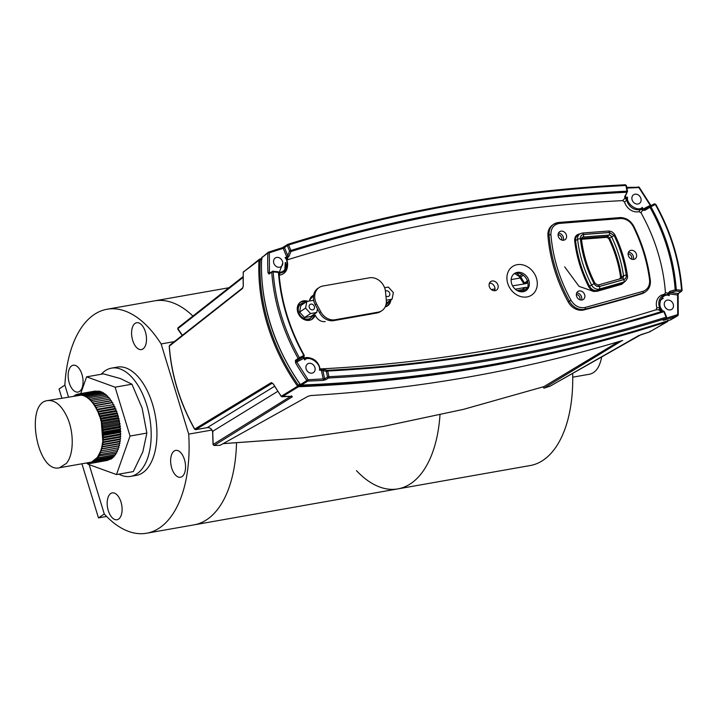 <?xml version="1.0" encoding="UTF-8"?>
<svg xmlns="http://www.w3.org/2000/svg" width="718" height="718" viewBox="0 0 718 718"><rect width="100%" height="100%" fill="white"/><g stroke="black" fill="none" stroke-linecap="round" stroke-linejoin="round"><path stroke-width="1.08" d="M89.194 464.663L104.29 514.007A113.722 59.962 -100 0 0 146.607 533.232L194.048 524.858A113.722 59.962 -100 0 0 236.5 443.069A113.722 59.962 -100 0 1 194.048 524.858L397.88 488.886A113.722 59.962 -100 0 0 439.981 414.959A113.722 59.962 -100 0 1 397.88 488.886A113.722 59.962 -100 0 1 356.478 470.658M146.607 533.232A113.722 59.962 -100 0 0 188.699 434.13L161.128 343.949A113.722 59.962 -100 0 0 107.081 309.243L154.523 300.869A113.722 59.962 -100 0 1 192.918 316.055A113.722 59.962 -100 0 0 154.523 300.869L228.934 287.738M101.274 374.249A54.972 28.98 80 0 1 105.322 370.667A54.972 28.98 80 0 1 111.541 368.119L117.294 367.104A54.972 28.98 80 0 1 155.393 416.198A54.972 28.98 80 0 1 136.402 475.37L130.649 476.384A54.972 28.98 80 0 1 118.901 474.14M107.081 309.243A113.722 59.962 -100 0 0 64.871 385.09L68.479 396.91L64.871 385.09M142.963 348.948A13.642 7.189 80 0 1 141.419 349.576A13.642 7.189 80 0 1 131.968 337.397A13.642 7.189 80 0 1 136.68 322.714A13.642 7.189 80 0 1 145.817 333.376A13.642 7.189 80 0 1 142.963 348.948M182.004 476.626A13.642 7.189 80 0 1 180.46 477.255A13.642 7.189 80 0 1 171.01 465.076A13.642 7.189 80 0 1 175.722 450.392A13.642 7.189 80 0 1 184.858 461.055A13.642 7.189 80 0 1 182.004 476.626M118.551 519.123A13.642 7.189 80 0 1 117.007 519.76A13.642 7.189 80 0 1 107.556 507.572A13.642 7.189 80 0 1 112.268 492.889A13.642 7.189 80 0 1 121.405 503.551A13.642 7.189 80 0 1 118.551 519.123M79.518 391.445A13.642 7.189 80 0 1 77.975 392.082A13.642 7.189 80 0 1 68.524 379.894A13.642 7.189 80 0 1 73.236 365.22A13.642 7.189 80 0 1 82.373 375.873A13.642 7.189 80 0 1 79.518 391.445M111.541 368.119A54.972 28.98 80 0 1 149.64 417.212A54.972 28.98 80 0 1 130.649 476.384M161.128 343.949L174.339 341.615M211.828 430.055L188.699 434.13M89.176 464.654L104.29 514.007L98.465 517.893L81.924 463.792M106.605 516.457L98.465 517.893M61.838 398.077L59.055 388.976L64.853 385.09M386.275 303.068L392.091 299.173L393.356 292.585L388.393 287.083L384.597 287.756M386.302 300.196L392.091 299.173M385.449 291.131A3.06 2.531 -123.8 0 1 389.237 292.28A3.06 2.531 -123.8 0 1 388.833 296.22A3.06 2.531 -123.8 0 1 388.007 296.552A3.06 2.531 -123.8 0 1 385.916 296.004M313.91 301.309L313.066 300.375L306.846 301.479L300.851 305.491L299.586 312.088L304.549 317.58L310.777 316.485L316.764 312.465L317.464 308.83M299.586 312.088L305.581 308.067L310.544 313.569L304.549 317.58M306.846 301.479L305.581 308.067M310.544 313.569L316.764 312.465M312.68 309.844A3.06 2.531 -123.8 0 1 309.44 307.914A3.06 2.531 -123.8 0 1 310.104 304.432A3.06 2.531 -123.8 0 1 313.91 305.563A3.06 2.531 -123.8 0 1 313.506 309.512A3.06 2.531 -123.8 0 1 312.68 309.844M633.249 259.422A4.945 4.093 56.2 0 0 632.567 254.71A4.945 4.093 56.2 0 0 628.465 252.287M581.49 300.061A4.945 4.093 56.2 0 0 580.817 295.34A4.945 4.093 56.2 0 0 576.716 292.926M563.217 240.279A4.945 4.093 56.2 0 0 562.544 235.567A4.945 4.093 56.2 0 0 558.433 233.144M628.331 255.554A4.829 3.994 -123.8 0 1 629.776 250.779A4.829 3.994 -123.8 0 1 635.69 252.619A4.829 3.994 -123.8 0 1 635.143 258.794A4.829 3.994 -123.8 0 1 628.331 255.554M576.581 296.193A4.829 3.994 -123.8 0 1 578.017 291.409A4.829 3.994 -123.8 0 1 583.94 293.249A4.829 3.994 -123.8 0 1 583.393 299.424A4.829 3.994 -123.8 0 1 576.581 296.193M558.308 236.41A4.829 3.994 -123.8 0 1 559.744 231.636A4.829 3.994 -123.8 0 1 565.658 233.476A4.829 3.994 -123.8 0 1 565.111 239.65A4.829 3.994 -123.8 0 1 558.308 236.41M547.942 235.675L549.064 234.921A145.359 120.301 56.2 0 0 569.338 301.228A14.36 11.883 56.2 0 0 584.874 309.207A1812.259 1499.848 56.2 0 0 642.888 293.034A14.36 11.883 56.2 0 0 645.545 291.777L644.423 292.531A14.36 11.883 -123.8 0 1 641.766 293.779A1812.259 1499.848 -123.8 0 1 583.752 309.952A14.36 11.883 -123.8 0 1 568.216 301.973A145.359 120.301 -123.8 0 1 547.942 235.675A14.36 11.883 -123.8 0 1 552.609 224.958L553.731 224.204A14.36 11.883 56.2 0 0 549.064 234.921L550.912 234.606C550.868 228.234 553.677 224.51 559.34 223.424L620.756 218.514C626.123 218.568 630.305 221.279 633.303 226.637C641.748 243.842 647.169 261.576 649.566 279.849C649.987 285.665 647.807 289.498 643.023 291.337L585.053 307.501C579.336 308.426 574.651 306.021 570.998 300.286C559.501 279.239 552.806 257.349 550.912 234.606M619.616 279.06L620.603 277.31C618.719 264.036 614.77 251.138 608.774 238.591L606.863 237.344L580.979 239.318M223.244 443.616L302.924 437.863L382.972 426.492L463.514 409.341L543.849 386.652L618.494 341.696M223.172 443.652L302.951 437.89L383.098 426.492L463.577 409.341L543.849 386.652M292.361 396.794A1.032 0.88 -121.9 0 1 291.499 396.354L292.361 396.794L214.09 445.501L220.157 445.295L308.21 396.192L310.921 395.528A1842.244 1524.664 -123.8 0 0 622.075 340.628L543.921 388.169L550.051 386.194L641.012 334.651A1.032 0.565 72.4 0 1 640.95 334.678L640.95 334.678A1.032 0.565 72.4 0 1 640.887 334.687M622.075 340.628L622.685 340.467M638.41 335.728A1.032 0.844 60.3 0 0 638.544 335.665L550.194 386.14L543.975 388.142L543.023 386.921M638.643 335.602A1.032 0.844 60.3 0 1 638.544 335.665L649.575 331.913A1.032 0.565 -108 0 0 649.637 331.887L667.085 321.745A1843.528 1525.732 -123.8 0 1 298.903 386.715L297.611 386.257L281.285 396.246L282.174 396.731A1.032 0.512 87.7 0 1 282.039 396.767A1.032 0.512 87.7 0 1 281.797 396.659M290.611 396.399L213.497 444.227L213.183 444.63L214.242 445.456L220.3 445.259M212.609 431.509L213.031 444.478L213.793 445.366M212.977 431.437L212.743 432.855L212.6 431.347C211.532 428.691 209.755 427.443 207.278 427.605L274.545 386.311M667.444 321.628L667.632 320.434M649.637 331.887L650.149 331.151L649.637 331.887A1842.271 1524.691 56.2 0 1 641.012 334.651M549.952 352.897A1842.747 1525.086 -123.8 0 1 299.235 385.647L298.76 385.53L298.491 386.733L282.174 396.731A1842.271 1524.691 56.2 0 0 291.517 396.318A1.032 0.521 87.3 0 1 291.382 396.363L291.382 396.363A1.032 0.521 87.3 0 1 291.248 396.336M281.285 396.246L281.276 396.228A180.73 149.577 56.2 0 1 273.226 383.861L281.151 396.327L291.903 396.381L291.409 395.824M299.9 384.085L298.356 385.171L298.76 385.53L297.351 385.871A181.986 150.609 -123.8 0 1 258.965 260.32L243.321 272.059A180.73 149.577 56.2 0 0 243.267 285.872L242.487 288.519L169.215 346.22C171.333 374.993 179.787 402.636 194.578 429.158L271.251 382.613L273.226 383.861M300.438 384.812L299.235 385.647A1.032 0.512 -92.3 0 1 298.903 386.715M169.322 346.058L169.933 345.187L169.322 346.058A174.779 144.65 56.2 0 0 194.695 429.059L195.754 429.633L272.293 383.17A1.032 0.871 58.8 0 1 271.251 382.613M242.487 288.519A1.032 0.862 -128.2 0 1 242.774 287.819L169.61 345.331L169.34 346.363M242.774 287.819L243.276 286.177M243.267 285.872L243.214 272.212L243.833 271.323L243.321 272.059M297.351 385.871L298.356 385.171A181.205 149.972 -123.8 0 1 260.131 260.158L260.284 259.701L258.974 259.898L259.871 259.036A1.032 0.565 -108 0 1 259.961 258.992L261.531 258.48A1843.528 1525.732 -123.8 0 0 260.069 258.974M258.974 259.898L259.485 259.171L260.652 259.431A1.032 0.565 -108 0 0 259.961 258.992L259.485 259.171M262.124 258.92L258.965 260.32M517.193 290.566L522.444 289.641A2.064 1.705 -123.8 0 1 523.835 289.991L525.298 291.023M243.088 276.618L177.992 327.785L177.75 328.754L243.07 277.417M527.452 288.008L521.044 291.804M519.464 291.508L525.612 287.379L515.273 289.201M178.387 329.382L182.372 335.297M525.791 283.682L527.703 281.761M512.58 285.845L525.675 283.682L527.236 282.775L526.653 283.448M494.989 288.941L491.354 289.587M525.612 287.379A2.181 1.804 -123.8 0 1 527.084 287.756M523.269 275.263L520.792 277.049L524.445 282.982L527.856 280.648M520.792 277.049L516.843 273.127M523.673 283.879L524.652 283.789L524.445 282.982L523.781 283.637L520.128 278.01L520.855 277.417M527.649 281.743L524.795 283.691M521.995 274.42L519.123 276.466L514.743 273.54M520.128 278.01L519.123 276.466M489.326 283.448L490.681 283.215M511.153 279.598L520.11 278.019M80.712 393.59L86.609 376.833L103.437 373.872L120.409 378.557L131.933 384.211L142.128 408.165L146.876 433.08L142.819 451.855L133.315 471.591L116.487 474.562L87.982 464.223L87.749 463.451M146.876 433.08L130.048 436.05L116.487 474.562M131.933 384.211L115.104 387.181L130.048 436.05M86.609 376.833L115.104 387.181M312.976 315.005A8.589 7.108 -123.8 0 1 310.598 318.119A8.589 7.108 -123.8 0 1 299.98 315.049A8.589 7.108 -123.8 0 1 300.851 303.974A8.589 7.108 -123.8 0 1 301.03 303.849A8.589 7.108 -123.8 0 1 304.818 302.834M301.03 303.849L300.043 304.513A8.589 7.108 56.2 0 0 299.864 304.638A8.589 7.108 56.2 0 0 297.261 309.395M304.037 319.501A8.589 7.108 56.2 0 0 309.602 318.783L310.598 318.119M388.294 301.713A8.589 7.108 -123.8 0 1 387.244 303.615A8.589 7.108 -123.8 0 1 385.943 304.809M286.428 259.252L285.064 257.636L286.94 257.735A2.064 1.346 -43.9 0 0 286.428 259.252L286.814 260.042A11.039 9.137 -123.8 0 1 287.55 265.687L287.388 266.952A12.359 10.232 -123.8 0 1 279.562 275.093L279.787 273.002A2.064 1.598 -177.7 0 0 279.033 273.379M304.055 357.788L304.854 357.806A12.359 10.232 -123.8 0 1 309.772 357.932L311.002 358.264A11.039 9.137 -123.8 0 1 319.716 367.652L319.456 370.129L322.894 370.587A1.032 0.88 -76.9 0 1 323.809 369.519L321.161 368.873A1831.501 1515.779 56.2 0 0 656.028 309.781L656.898 307.807A12.359 10.232 -123.8 0 1 664.249 294.389L665.433 292.8A169.87 140.593 56.2 0 0 640.95 212.699L638.957 211.666A12.359 10.232 -123.8 0 1 624.57 202.09L622.65 200.609A1831.501 1515.779 56.2 0 0 287.783 259.701L287.047 260.248M536.472 278.27A17.178 14.216 -123.8 0 1 519.177 296.04A17.178 14.216 -123.8 0 1 510.642 268.119A17.178 14.216 -123.8 0 1 536.472 278.27M497.942 285.073A5.152 4.263 -123.8 0 1 496.497 290.117A5.152 4.263 -123.8 0 1 490.089 288.205A5.152 4.263 -123.8 0 1 490.762 281.555A5.152 4.263 -123.8 0 1 497.942 285.073M325.2 321.538A9.074 7.503 -123.8 0 1 315.749 316.171L315.184 315.085A10.366 8.58 -123.8 0 1 312.007 319.313A10.366 8.58 -123.8 0 1 299.289 315.355A10.366 8.58 -123.8 0 1 300.474 302.09A10.366 8.58 -123.8 0 1 307.914 301.282M309.548 300.995A9.074 7.503 -123.8 0 1 312.33 295.888A9.074 7.503 -123.8 0 1 313.604 295.188M390.87 299.998A10.366 8.58 -123.8 0 1 387.334 306.021A10.366 8.58 -123.8 0 1 385.135 306.927M286.688 259.638A2.064 1.75 173.4 0 1 286.679 259.584L286.679 259.584A2.064 1.75 173.4 0 1 287.622 257.906L287.783 259.701M286.742 259.826A2.064 1.777 166.9 0 1 287.604 257.798L289.13 256.093A1.032 0.718 -158.4 0 1 287.747 255.626L286.805 257.098A1.032 0.565 72.6 0 1 286.94 257.735L287.622 257.906M625.073 196.741L625.136 196.606A1.032 0.664 -153.5 0 1 624.597 196.903L624.929 198.267L622.65 200.609M624.786 198.41A2.064 0.835 -135.2 0 1 626.751 200.053L624.57 202.09M638.957 211.666L640.582 209.342A2.064 0.96 -144.4 0 1 642.691 210.32L640.95 212.699M640.644 209.279L642.278 207.385C638.131 212.34 625.952 203.912 627.559 197.199L625.692 197.297A1.032 0.521 -92.9 0 1 625.719 197.953L627.559 197.199L627.047 199.137L625.719 197.953L624.929 198.267A2.064 0.736 -132.7 0 1 626.787 199.963L626.751 200.053A11.039 9.137 -123.8 0 0 640.582 209.342L640.644 209.279A2.064 0.924 -148.2 0 1 642.789 210.177L644.935 210.329A1.032 0.53 -121.3 0 1 644.89 209.225L644.89 209.225A1.032 0.53 -121.3 0 1 644.917 209.216L643.22 209.01L642.691 210.32M667.578 294.892A2.064 0.61 -59.3 0 0 668.521 293.85L669.257 295.628L666.762 294.703A2.064 1.319 -77.9 0 0 668.153 293.132L669.158 293.85L670.424 292.648A1.032 0.574 -106.9 0 1 669.741 291.454L668.153 293.132L665.433 292.8M668 293.106A2.064 1.301 -82.3 0 1 666.681 294.703L664.249 294.389M656.898 307.807L659.654 307.672A2.064 1.113 -89.9 0 1 658.837 309.799L656.028 309.781M658.837 309.799L663.576 311.011L659.6 310.293A1.032 0.835 100.2 0 0 659.268 310.32M321.673 369.294A2.064 2.028 -47.6 0 1 320.336 368.774L320.336 368.774A2.064 2.028 -47.6 0 1 320.165 368.603M304.854 357.806L305.877 358.363A2.064 1.939 -55.6 0 1 304.378 358.094L304.378 358.094A2.064 1.939 -55.6 0 1 304.342 358.067M304.378 358.094L304.315 358.049A2.064 1.903 -51.4 0 1 304.315 358.04A2.064 1.903 -51.4 0 0 305.868 358.39L304.737 359.951L303.454 356.092M631.652 259.162A3.752 3.105 56.2 0 0 631.66 256.873A3.752 3.105 56.2 0 0 628.106 253.867M579.902 299.792A3.752 3.105 56.2 0 0 579.902 297.503A3.752 3.105 56.2 0 0 576.348 294.497M561.629 240.018A3.752 3.105 56.2 0 0 561.629 237.73A3.752 3.105 56.2 0 0 558.074 234.723M528.87 280.532A10.303 8.526 56.2 0 0 514.689 273.37A10.303 8.526 56.2 0 0 511.62 283.574A10.303 8.526 56.2 0 0 526.159 290.485A10.303 8.526 56.2 0 0 528.87 280.532M494.585 290.727A5.152 4.263 56.2 0 0 494.738 287.218A5.152 4.263 56.2 0 0 489.47 283.089M311.765 297.064A8.948 7.404 56.2 0 0 310.93 297.27M313.021 314.978L313.883 315.839L315.184 315.085M278.88 272.346L279.787 273.002A11.039 9.137 -123.8 0 0 287.55 265.687L286.679 259.584M269.914 273.19L269.438 272.544L269.313 252.781L267.904 252.898L268.415 252.171A1.032 0.565 72 0 1 268.505 252.126A1.032 0.565 72 0 1 269.313 252.781L283.242 248.329A1.032 0.565 -107.4 0 0 282.452 247.674A1.032 0.565 -107.4 0 0 282.353 247.719L284.938 246.498A1.032 0.844 52.8 0 0 284.516 247.683L283.242 248.329L286.805 257.098L285.064 257.636C290.404 263.129 284.364 274.77 277.758 271.709L277.821 271.745M625.432 196.005L625.692 197.297L625.1 196.104M627.424 191.437L626.922 192.236A1.032 0.521 -92.9 0 0 627.02 191.159L627.55 191.275L624.597 196.903M626.267 185.756L625.863 185.477C509.224 191.491 396.812 211.325 288.627 244.982L287.326 245.556L289.551 251.049L290.862 250.474A1.032 0.565 72.7 0 1 290.934 251.515L289.551 251.049L287.747 255.626L284.516 247.683L287.29 245.448M627.047 199.137L626.787 199.963M644.872 209.234L649.889 206.192L644.917 209.216M666.762 294.703L666.681 294.703A11.039 9.137 -123.8 0 0 659.654 307.672L661.951 309.691L659.034 309.799A2.064 0.996 -91.1 0 0 659.725 307.708M300.95 384.992A1.032 0.512 87.7 0 0 301.192 385.099L300.312 384.668L308.13 379.768A1.032 0.512 87.7 0 1 307.825 381.079L301.327 385.063A1.032 0.512 87.7 0 1 301.192 385.099C429.346 379.957 552.429 358.237 670.45 319.941A1.032 0.565 -108 0 0 670.513 319.914L677.604 315.83A1.032 0.565 -108 0 0 677.711 314.556L677.586 294.793L678.061 293.5L670.424 292.648L675.853 291.005L675.171 289.803L676.266 289.704A1.032 0.476 96.4 0 1 675.853 291.005L681.14 291.589A1.032 0.476 -83.6 0 0 681.553 290.296L682.1 290.548L681.14 291.589L678.061 293.5A1.032 0.835 58.1 0 0 678.537 293.402L682.1 290.548C679.856 260.625 671.061 231.86 655.722 204.271L655.31 204.451A1.032 0.574 -117.6 0 0 654.349 203.858A1.032 0.574 -117.6 0 0 654.322 203.876L649.978 206.138A1.032 0.574 -117.6 0 0 649.916 206.174L649.943 207.287A175.039 144.865 -123.8 0 1 675.171 289.803L669.741 291.454M649.916 206.174L649.952 206.156A1.032 0.574 -117.6 0 1 650.903 206.748L655.31 204.451C670.558 231.914 679.309 260.535 681.553 290.296L676.266 289.704C674.094 260.948 665.64 233.296 650.903 206.748L644.935 210.329M319.779 368.316A2.064 1.777 25.2 0 0 321.108 369.51L321.7 369.321A2.064 2.037 -30.8 0 1 319.743 367.778M666.475 317.248L666.017 318.469A1.032 0.565 -107.3 0 0 666.125 317.185L663.872 311.702C556.028 345.241 443.975 365.022 327.722 371.018L328.907 376.699A1.032 0.521 87.1 0 1 328.602 378.009L327.534 377.076L324.608 378.799L322.894 370.587L326.349 371.394L327.255 370.317A1.032 0.521 87.1 0 1 327.722 371.018L326.349 371.394L327.534 377.076L328.907 376.699C445.537 370.685 557.949 350.842 666.125 317.185L666.6 317.114L664.347 311.63L663.872 311.702A1.032 0.565 -107.3 0 0 663.244 311.029L664.213 311.765L663.576 311.011M660.246 311.056L660.228 310.239A1.032 0.565 -107.4 0 0 659.896 309.727L660.398 308.219M303.552 356.658L304.315 358.04A2.064 1.903 -51.4 0 1 303.911 357.582M304.082 356.46L304.217 355.248C289.551 328.835 281.142 301.327 278.988 272.723L278.072 271.772A1.032 0.476 96.4 0 0 277.893 271.826L278.44 272.472C280.612 301.237 289.067 328.889 303.804 355.437L304.082 356.46L303.31 357.286A1.032 1.014 -137.2 0 1 303.068 357.474L303.795 358.327L303.822 357.429M303.831 356.649L296.705 360.795L299.424 358.946L298.141 358.453L299.397 357.735A1.032 0.574 62.4 0 1 299.424 358.946L303.831 356.649A1.032 0.574 62.4 0 0 303.804 355.437L299.397 357.735C284.149 330.262 275.398 301.65 273.154 271.889L271.745 272.122L272.607 271.233A1.032 0.476 96.4 0 1 272.786 271.18A1.032 0.476 96.4 0 1 273.154 271.889L278.44 272.472A1.032 0.476 96.4 0 0 278.072 271.772L272.786 271.18L269.376 273.325A1.032 0.871 54.1 0 0 269.053 274.079L272.607 271.233M525.477 290.925A10.357 8.571 56.2 0 0 526.016 278.189A10.357 8.571 56.2 0 0 514.025 273.836M385.36 306.451L388.519 301.569M305.042 302.682L298.203 304.737M308.695 320.399L313.129 315.193M282.524 261.567A5.223 4.326 -123.8 0 1 281.061 266.674A5.223 4.326 -123.8 0 1 274.563 264.745A5.223 4.326 -123.8 0 1 275.245 258.004A5.223 4.326 -123.8 0 1 282.524 261.567M640.86 198.339A5.223 4.326 -123.8 0 1 639.397 203.445A5.223 4.326 -123.8 0 1 632.899 201.507A5.223 4.326 -123.8 0 1 633.581 194.766A5.223 4.326 -123.8 0 1 640.86 198.339M651.28 205.886L650.239 205.348L643.22 209.01L642.278 207.385L642.673 209.306L641.219 208.696M673.233 304.226A5.223 4.326 -123.8 0 1 671.77 309.332A5.223 4.326 -123.8 0 1 665.272 307.403A5.223 4.326 -123.8 0 1 665.963 300.654A5.223 4.326 -123.8 0 1 673.233 304.226M321.108 369.51L319.456 370.129C321.072 363.416 308.884 354.988 304.737 359.951L303.795 358.327L296.785 361.989L296.705 360.795A1.032 0.871 55.8 0 1 295.421 360.301L295.529 362.725A182.704 151.211 56.2 0 0 306.945 380.603L307.825 381.079A1844.336 1526.396 56.2 0 0 322.921 380.405A1.032 0.521 -92.9 0 0 323.217 379.095L321.332 370.039A1.032 0.521 87.1 0 0 321.108 369.51M314.897 367.454A5.223 4.326 -123.8 0 1 313.434 372.57A5.223 4.326 -123.8 0 1 306.936 370.632A5.223 4.326 -123.8 0 1 307.618 363.891A5.223 4.326 -123.8 0 1 314.897 367.454M304.154 358.147A2.064 1.607 175.3 0 0 305.608 358.767M287.326 245.556L287.747 244.371A1.032 0.565 72.7 0 1 287.846 244.317A1.032 0.565 72.7 0 1 288.627 244.982L290.862 250.474C398.705 216.935 510.758 197.163 627.02 191.159L625.863 185.477A1.032 0.521 -92.9 0 0 625.324 184.768A1.032 0.521 -92.9 0 0 625.163 184.831A1844.623 1526.639 56.2 0 0 287.954 244.299M625.136 196.606L627.55 191.275L626.392 185.594L625.324 184.768C508.604 190.791 396.112 210.634 287.846 244.317L287.747 244.371M287.523 244.479L282.452 247.674L268.191 252.287M639.074 187.398L638.885 187.56A1.032 0.512 -92.3 0 0 638.365 186.859A1.032 0.512 -92.3 0 0 638.194 186.922M681.965 290.727L681.14 291.589M655.57 204.397L654.349 203.858L649.952 206.156M666.448 318.164L677.711 314.556L678.259 314.924L677.604 315.83L678.124 315.103M322.921 380.405L325.676 379.741A1.032 0.862 59.5 0 1 324.608 378.799L308.13 379.768L296.785 361.989L295.529 362.725M663.962 319.689A1.032 0.565 72.6 0 1 663.719 320.264L663.055 320.201A1.032 0.862 59.7 0 0 663.199 320.129L663.199 320.129A1.032 0.862 59.7 0 0 663.333 320.04M268.415 252.171L267.904 252.898A182.704 151.211 56.2 0 0 268.029 272.768L269.053 274.079M267.904 252.898L261.558 257.897L268.2 252.287M261.666 257.744L262.178 257.017L261.666 257.744A182.21 150.798 56.2 0 0 300.447 384.588L301.327 385.063A1843.833 1525.983 56.2 0 0 670.513 319.914L671.025 319.187L670.513 319.914M663.217 298.383L659.106 300.959M279.221 272.553L282.829 263.003M285.27 262.573L284.768 271.117M313.569 295.412L309.7 300.034M313.506 314.646L314.08 315.723M376.869 313.012A13.741 11.371 56.2 0 0 380.576 311.54L381.859 310.679A13.741 11.371 -123.8 0 1 378.153 312.159L376.869 313.012L333.744 320.623L335.028 319.77L378.153 312.159M315.256 304.701L316.539 303.84A13.741 11.371 -123.8 0 1 319.187 287.505L317.903 288.358A13.741 11.371 56.2 0 0 315.256 304.701L319.51 312.644A13.741 11.371 56.2 0 0 333.744 320.623M319.187 287.505A13.741 11.371 -123.8 0 1 322.894 286.024L369.465 277.803A13.741 11.371 -123.8 0 1 385.512 291.67L386.311 300.232A13.741 11.371 -123.8 0 1 381.859 310.679M335.028 319.77A13.741 11.371 -123.8 0 1 320.784 311.791L319.51 312.644M316.539 303.84L320.784 311.791M117.339 449.782L117.483 451.434L100.134 454.494L99.99 452.798L118.237 449.621L118.03 447.915L118.91 447.682L100.682 450.976L118.03 447.915M115.697 453.264L115.697 454.62L98.348 457.68L98.348 456.02L116.63 453.103L116.567 451.595M114.745 454.79L114.709 455.966L97.361 459.026L97.406 457.42L98.348 457.68M112.591 457.339L112.484 458.183L95.135 461.243L95.341 459.708L96.275 460.22L113.632 457.16L113.713 456.136M110.132 459.233L92.667 462.751L93.008 461.342L93.932 462.087L111.281 459.026L111.398 458.371M107.395 460.409L90.019 463.523L90.486 462.275L91.769 461.898L91.365 463.236L108.795 459.906M96.571 391.068L79.061 393.922L78.567 395.124L77.706 394.119L95.081 391.095M98.061 391.247L80.452 393.913L79.895 395.026L79.061 393.922M99.973 392.333L99.21 391.041L81.861 394.101L82.624 395.394L81.251 395.124L80.452 393.913M108.113 397.664L107.664 396.022L89.454 399.414L88.942 397.817L88.117 398.266L86.752 397.287L86.133 395.789L85.379 396.48L84.006 395.842L83.279 394.478L100.628 391.418L101.355 392.782M102.728 393.419L102.055 391.983L84.706 395.044L85.379 396.48L86.752 397.287L87.542 396.713L88.117 398.266C91.814 401.236 94.982 405.634 97.63 411.486L114.979 408.425L115.912 408.964L98.563 412.024L98.545 413.676L97.576 409.807L114.925 406.747L113.983 406.334L113.866 404.638L95.575 407.402L113.866 404.638M86.133 395.789L103.482 392.728L104.101 394.227M105.465 395.205L104.9 393.652L87.542 396.713M88.942 397.817L106.291 394.756L106.802 396.354M92.039 402.188L91.644 400.518L108.992 397.458L109.387 399.127L110.294 399.037L92.039 402.188L109.387 399.127M95.575 407.402L95.377 405.706L112.735 402.645L111.793 402.475L111.541 400.77L110.617 400.725L110.294 399.037M112.735 402.645L112.923 404.342M114.925 406.747L114.979 408.425M119.601 421.143L119.242 422.534L120.059 423.71L102.71 426.77L101.893 425.594L102.252 424.203L119.601 421.143L118.757 420.057L101.409 423.117L101.05 419.159L99.389 415.946L99.479 414.331L116.828 411.27L115.903 410.615L115.912 408.964M116.828 411.27L116.738 412.886L117.653 413.649L100.305 416.709L100.825 420.676L118.174 417.616L119.044 418.603L101.696 421.663L101.409 423.117L102.252 424.203M101.05 419.159L118.398 416.099L117.501 415.219L117.653 413.649M118.398 416.099L118.174 417.616M118.757 420.057L119.044 418.603M120.409 426.286L119.933 427.515L120.66 428.861L103.311 431.922L102.584 430.576L103.06 429.346L120.409 426.286L119.637 425.02L120.059 423.71M119.933 427.515L102.584 430.576L119.933 427.515M120.803 431.41L120.211 432.451L120.848 433.941L103.5 437.002L102.862 435.512L103.455 434.471L120.803 431.41L120.121 430.001L120.66 428.861M100.888 452.681L100.682 450.976L101.283 449.046L102.135 448.687L101.794 447L102.207 444.855L102.988 444.254L102.737 440.313L103.437 439.479L120.786 436.418L120.202 434.875L120.848 433.941M120.786 436.418L120.086 437.244L120.615 438.842L103.266 441.902L102.521 442.62L102.207 444.855L119.556 441.794L119.96 443.455L102.611 446.515L101.794 447L101.283 449.046L118.632 445.986L118.91 447.682M102.988 444.254L120.337 441.193L119.87 439.56L120.615 438.842M120.337 441.193L119.556 441.794M102.135 448.687L119.484 445.627L119.143 443.939L119.96 443.455M119.484 445.627L118.632 445.986M101.561 450.742L101.283 449.046M119.143 443.939L101.794 447M99.281 456.163L99.21 454.476L100.134 454.494M102.611 446.515L102.207 444.855M119.87 439.56L102.521 442.62M103.266 441.902L102.737 440.313L120.086 437.244M96.275 460.22L96.418 458.631L97.361 459.026M120.202 434.875L102.853 437.935L103.5 437.002M103.437 439.479L102.853 437.935M102.862 435.512L120.211 432.451M93.932 462.087L94.202 460.615L95.135 461.243M103.455 434.471L102.773 433.062L103.311 431.922M120.121 429.992L102.773 433.053L120.121 430.001M92.667 462.751L91.769 461.898L97.406 457.42L100.682 450.976M59.531 467.741C37.058 473.853 24.475 402.529 47.684 400.581C55.044 399.854 61.497 405.284 67.034 416.889C74.241 432.308 73.909 454.781 66.334 463.433L59.531 467.741L90.486 462.275L91.365 463.236M89.203 462.509L90.019 463.523M89.149 462.518L88.646 463.631L89.921 463.406M119.637 425.02L102.288 428.081L102.71 426.77M103.06 429.346L102.288 428.081M88.009 462.724L88.646 463.631M88.44 463.325L87.246 463.541L87.659 462.778M101.893 425.594L119.242 422.534M86.86 462.922L87.246 463.541M85.756 463.119L86.95 463.065M101.696 421.663L100.825 420.676M117.501 415.219L100.152 418.28M100.305 416.709L99.389 415.946L116.738 412.886M99.479 414.331L98.545 413.676L99.389 415.946M115.903 410.615L98.545 413.676M98.563 412.024L97.63 411.486M113.983 406.334L96.634 409.395L96.508 407.698M97.576 409.807L96.634 409.395M111.793 402.475L94.444 405.535L94.193 403.83L93.268 403.794L92.945 402.098M95.377 405.706L94.444 405.535M111.541 400.77L94.193 403.83M110.617 400.725L93.268 403.794M91.644 400.518L90.764 400.725L90.306 399.082M84.706 395.044L84.006 395.842L82.624 395.394L83.279 394.478M81.861 394.101L81.251 395.124L47.684 400.581M77.706 394.119L77.293 395.349M77.652 394.281L76.377 394.505L76.09 395.564M77.221 395.367L76.377 394.505M75.722 395.627L75.094 395.079L76.279 394.864M75.094 395.079L74.95 395.762M74.977 395.636L73.999 395.932M102.737 440.313L101.409 423.117M572.731 377.183L589.631 374.204C595.787 372.777 599.817 366.952 601.72 356.711M397.88 488.886L530.234 465.533A113.722 59.962 -100 0 0 572.65 373.315M579.857 233.897L579.722 233.906C576.231 234.553 574.544 236.841 574.678 240.781C576.491 256.613 581.176 271.942 588.733 286.76C590.905 290.341 593.741 291.831 597.25 291.239L621.698 284.319L625.028 281.474M621.698 284.319L621.761 283.475A6.983 5.78 56.2 0 0 623.224 282.766L625.127 281.402A6.911 5.717 -123.8 0 1 623.682 282.102L621.761 283.475A1797.791 1487.875 56.2 0 1 597.322 290.386L597.25 291.239M588.733 286.76L589.577 286.311A6.983 5.78 56.2 0 0 597.322 290.386L599.243 289.022A6.911 5.717 -123.8 0 1 591.569 284.992L589.577 286.311A116.765 96.634 56.2 0 1 575.594 240.602L574.678 240.781M577.972 235.082A6.983 5.78 56.2 0 0 575.594 240.602L577.604 239.3A6.911 5.717 -123.8 0 1 579.956 233.835L577.972 235.082M620.756 218.514A1.373 0.691 -93.3 0 0 620.038 217.572L558.559 222.481L553.731 224.204A14.36 11.883 56.2 0 1 558.38 222.553A1.373 0.709 84.2 0 1 558.559 222.481A1.373 0.709 84.2 0 1 559.34 223.424M633.716 226.628L633.895 226.457C630.655 220.57 626.042 217.608 620.038 217.572A1.373 0.691 -93.3 0 0 619.84 217.644M568.216 301.973L570.998 300.286M583.752 309.952L584.874 309.207A1.373 0.736 -104.3 0 0 585.053 307.501M641.766 293.779L642.888 293.034A1.373 0.745 -106.9 0 0 643.023 291.337M650.131 280.325L649.566 279.849M645.545 291.777C649.234 289.076 650.813 285.181 650.293 280.101C647.878 261.675 642.413 243.797 633.895 226.457L633.303 226.637M609.465 232.461L614.213 235.549C620.352 248.401 624.4 261.621 626.338 275.218C626.527 277.435 625.701 278.889 623.87 279.58A2.064 1.122 73.6 0 1 623.682 282.102A1797.719 1487.813 -123.8 0 1 599.243 289.022A2.064 1.113 74.8 0 0 599.458 286.482C597.241 286.859 595.446 285.917 594.082 283.655L591.569 284.992A116.693 96.58 -123.8 0 1 577.604 239.3A2.064 0.619 173.6 0 1 580.359 238.78C580.279 236.285 581.338 234.84 583.546 234.436L609.465 232.461A2.064 1.041 -93.8 0 0 608.37 231.043L582.415 233.027A2.064 1.05 85.1 0 1 583.546 234.436M582.154 233.117A2.064 1.05 85.1 0 1 582.415 233.027L579.956 233.835M614.213 235.549L615.111 235.298C613.603 232.461 611.359 231.043 608.37 231.043M626.338 275.218A2.064 0.583 -8 0 1 627.415 275.577C625.45 261.765 621.348 248.338 615.111 235.298M623.87 279.58L599.458 286.482M594.082 283.655C586.696 269.187 582.127 254.235 580.359 238.78M623.843 279.508C625.647 278.835 626.455 277.399 626.275 275.218C624.337 261.63 620.298 248.41 614.159 235.567L609.483 232.524L583.563 234.499C581.392 234.903 580.341 236.33 580.422 238.78C582.19 254.226 586.759 269.178 594.136 283.628C595.482 285.863 597.25 286.787 599.44 286.419L623.843 279.508A2.064 1.122 73.6 0 0 622.309 278.18L597.932 285.073A2.064 1.113 74.8 0 1 599.44 286.419M614.159 235.567L611.619 236.841A117.258 97.047 -123.8 0 1 623.529 275.811A2.064 0.583 -8 0 1 626.275 275.218M621.348 278.458A2.639 2.181 56.2 0 0 621.519 277.112L623.529 275.811A2.71 2.244 -123.8 0 1 622.623 278.037A2.71 2.244 -123.8 0 1 622.389 278.162M622.147 278.252A2.064 1.122 73.6 0 1 622.309 278.18L622.623 278.037M597.771 285.145A2.064 1.113 74.8 0 1 597.932 285.073L595.007 283.332L594.136 283.628M595.007 283.332C587.737 269.097 583.24 254.387 581.508 239.193A2.064 0.619 173.6 0 0 580.422 238.78M581.508 239.193L582.119 237.434A2.71 2.244 -123.8 0 1 583.079 237.084A2.064 1.05 -94.9 0 0 583.563 234.499M581.616 238.125L583.079 237.084A1793.528 1484.348 -123.8 0 1 608.963 235.118A2.064 1.041 -93.8 0 0 609.483 232.524M606.863 237.344L607.033 236.482L608.963 235.118A2.71 2.244 -123.8 0 1 611.619 236.841L609.618 238.17A2.639 2.181 56.2 0 0 607.033 236.482A1793.456 1484.285 56.2 0 0 581.535 238.43M620.603 277.31L621.519 277.112A117.187 96.984 56.2 0 0 609.618 238.17L608.774 238.591M213.183 444.63L212.743 432.855M667.273 320.704A1.032 0.565 72 0 1 667.085 321.745M212.6 431.347L277.767 391.346M207.071 427.641A1.032 0.547 -100 0 0 207.179 427.641A1.032 0.547 -100 0 0 207.278 427.605L195.754 429.633A1.032 0.547 -100 0 1 195.655 429.669L207.179 427.641C209.862 427.47 211.639 428.763 212.51 431.527M195.431 429.633A1.032 0.547 -100 0 0 195.655 429.669L194.578 429.158M289.13 256.093L290.934 251.515A1836.671 1520.051 -123.8 0 1 626.922 192.236M663.244 311.029A1836.671 1520.051 -123.8 0 1 327.255 370.317L323.809 369.519M305.877 358.363A11.039 9.137 -123.8 0 1 311.002 358.264C315.543 359.736 318.451 362.904 319.743 367.742L319.95 368.289M304.217 355.266A175.039 144.865 -123.8 0 1 278.988 272.75M386.652 306.398A10.321 8.544 56.2 0 0 389.533 300.887M306.056 302.009A10.321 8.544 56.2 0 0 299.864 302.574M311.325 319.689A10.321 8.544 56.2 0 0 313.883 315.839M660.3 310.418L661.951 309.691C656.611 304.208 662.66 292.567 669.257 295.628L669.158 293.85L678.133 295.053L678.259 314.924L670.45 319.941M268.029 272.768L270.318 272.643M626.751 187.362L639.244 187.29L650.652 205.151L650.239 205.348L638.885 187.56L626.895 188.089M564.698 266.89L579.031 286.347L593.894 291.535L608.388 287.326M282.353 247.719A1844.336 1526.396 56.2 0 0 268.613 252.108M677.989 295.233L678.555 293.393M663.719 320.264A1844.336 1526.396 56.2 0 0 677.604 315.83M325.676 379.741L328.602 378.009A1844.623 1526.639 56.2 0 0 666.017 318.469M271.745 272.122A182.991 151.453 56.2 0 0 298.141 358.453L295.421 360.301M120.588 430.962L103.239 434.022M102.907 429.741L120.256 426.68M627.415 275.577C627.918 277.426 627.155 279.365 625.127 281.402M649.575 331.913L667.578 321.565L668.126 320.282M272.391 383.134L273.1 383.95M243.214 272.212L259.566 259.126M260.49 259.503L261.514 258.866M177.992 327.785L177.813 329.212L182.21 335.423M650.652 205.151L651.37 205.878M666.169 318.397L666.6 317.114M300.312 384.668C272.93 344.981 260.015 302.718 261.558 257.897M285.782 262.591L286.024 269.726"/></g></svg>
